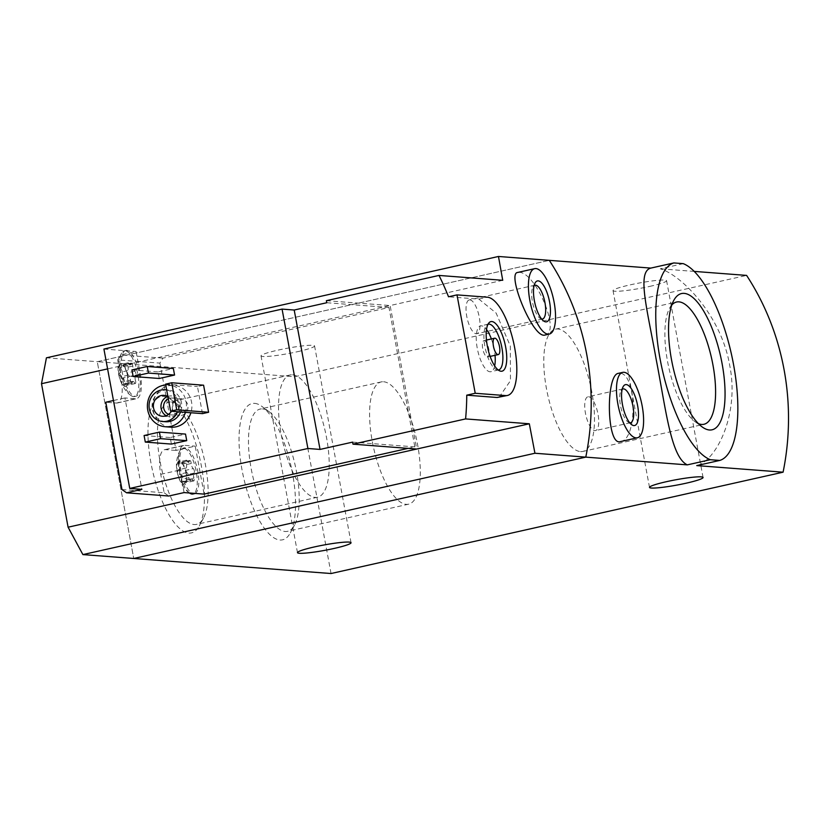 <?xml version="1.0" encoding="UTF-8"?>
<svg xmlns="http://www.w3.org/2000/svg" width="830" height="830" viewBox="0 0 830 830"><rect width="100%" height="100%" fill="white"/><g stroke="black" fill="none" stroke-linecap="round" stroke-linejoin="round"><path stroke-width="0.62" stroke-dasharray="4.15 3.11" d="M254.613 403.359A69.813 24.392 -102.6 0 1 261.979 406.461A69.813 24.392 -102.6 0 1 291.071 466.336A69.813 24.392 -102.6 0 1 290.324 532.891A69.813 24.392 -102.6 0 1 245.805 486.318A69.813 24.392 -102.6 0 1 254.613 403.359M163.552 396.408A69.813 24.392 -102.6 0 1 170.918 399.51A69.813 24.392 -102.6 0 1 200.009 459.384A69.813 24.392 -102.6 0 1 199.262 525.94A69.813 24.392 -102.6 0 1 154.733 479.367A69.813 24.392 -102.6 0 1 163.552 396.408M331.046 573.53L294.567 376.747L97.266 361.693L133.744 558.476L97.266 361.693L549.304 260.35L97.266 361.693L46.428 357.813M683.277 263.65L660.255 268.816C681.98 275.269 721.446 316.147 729.715 365.418C739.634 414.357 716.259 460.775 696.733 465.599M620.456 441.591C638.021 439.786 636.652 372.483 619.616 373.261L618.35 373.365M694.181 271.4L660.255 268.816M297.659 351.661A27.234 2.708 169.5 0 0 314.57 345.944A27.234 2.708 169.5 0 0 287.294 348.237A27.234 2.708 169.5 0 0 261.014 355.873A27.234 2.708 169.5 0 0 297.659 351.661M649.683 286.412A27.234 2.708 169.5 0 0 666.594 280.696A27.234 2.708 169.5 0 0 639.318 282.999A27.234 2.708 169.5 0 0 613.038 290.625A27.234 2.708 169.5 0 0 649.683 286.412M294.567 376.747L746.606 275.404M629.7 422.761A17.326 6.049 -102.6 0 1 628.03 422.014A17.326 6.049 -102.6 0 1 620.809 407.157A17.326 6.049 -102.6 0 1 620.996 390.639A17.326 6.049 -102.6 0 1 622.189 389.249M588.584 396.73A17.326 6.049 -102.6 0 1 597.828 413.257A17.326 6.049 -102.6 0 1 595.515 430.583A17.326 6.049 -102.6 0 1 585.824 415A17.326 6.049 -102.6 0 1 587.931 396.771A17.326 6.049 -102.6 0 1 588.584 396.73M580.492 451.593A62.644 21.881 77.4 0 0 582.836 451.437A62.644 21.881 77.4 0 0 590.493 385.514A62.644 21.881 77.4 0 0 555.426 329.178A62.644 21.881 77.4 0 0 547.084 391.833A62.644 21.881 77.4 0 0 580.492 451.593M671.802 304.973A62.644 21.881 77.4 0 0 669.561 308.221A62.644 21.881 77.4 0 0 668.887 367.939A62.644 21.881 77.4 0 0 695.001 421.661A62.644 21.881 77.4 0 0 698.404 423.632M292.523 374.807A62.644 21.881 -102.6 0 1 325.931 434.567A62.644 21.881 -102.6 0 1 317.589 497.222A62.644 21.881 -102.6 0 1 282.522 440.886A62.644 21.881 -102.6 0 1 290.178 374.973A62.644 21.881 -102.6 0 1 292.523 374.807M171.416 401.959A62.644 21.881 -102.6 0 1 178.014 404.739A62.644 21.881 -102.6 0 1 204.128 458.461A62.644 21.881 -102.6 0 1 203.454 518.179A62.644 21.881 -102.6 0 1 196.482 524.373A62.644 21.881 -102.6 0 1 161.414 468.037A62.644 21.881 -102.6 0 1 169.071 402.125A62.644 21.881 -102.6 0 1 171.416 401.959M383.585 381.759A62.644 21.881 -102.6 0 1 416.992 441.519A62.644 21.881 -102.6 0 1 408.651 504.173A62.644 21.881 -102.6 0 1 373.593 447.837A62.644 21.881 -102.6 0 1 381.24 381.914A62.644 21.881 -102.6 0 1 383.585 381.759M262.477 408.91A62.644 21.881 -102.6 0 1 269.076 411.69A62.644 21.881 -102.6 0 1 295.19 465.412A62.644 21.881 -102.6 0 1 294.515 525.131A62.644 21.881 -102.6 0 1 287.543 531.325A62.644 21.881 -102.6 0 1 252.476 474.988A62.644 21.881 -102.6 0 1 260.132 409.065A62.644 21.881 -102.6 0 1 262.477 408.91M123.328 365.418L123.535 366.383L130.248 364.878A4.109 1.432 77.4 0 0 130.943 363.716L123.328 365.418C124.095 366.746 123.369 366.694 121.17 365.252L119.23 364.951A11.734 4.098 -102.6 0 1 121.066 363.571A11.734 4.098 -102.6 0 1 123.483 365.273A11.734 4.098 -102.6 0 1 123.826 365.729A11.734 4.098 -102.6 0 1 127.447 375.378A11.734 4.098 -102.6 0 1 127.737 383.211A11.734 4.098 -102.6 0 1 127.166 385.151A11.734 4.098 -102.6 0 1 122.913 384.83A11.734 4.098 -102.6 0 1 118.949 374.724A11.734 4.098 -102.6 0 1 119.23 364.951L127.934 362.793A2.345 0.82 77.4 0 0 127.758 365.677L120.143 367.379C121.958 369.63 121.906 371.29 120.008 372.359L118.949 374.724L120.827 376.83C123.058 377.484 123.732 379.206 122.85 381.966L122.913 384.83L126.285 382.952L127.166 385.151L126.866 384.477L134.47 382.775A2.345 0.82 77.4 0 0 135.311 383.533A2.345 0.82 77.4 0 0 135.487 380.648L127.882 382.35L127.198 372.909L123.826 365.729M127.882 382.35L127.166 385.151M127.758 365.677A4.109 1.432 77.4 0 1 127.613 370.657A2.345 0.82 77.4 0 0 127.374 372.836A2.345 0.82 77.4 0 0 128.442 375.119A4.109 1.432 77.4 0 1 130.466 380.264A2.345 0.82 77.4 0 0 131.918 383.273L122.913 384.83M181.78 462.839L181.988 463.804L188.701 462.3A4.109 1.432 77.4 0 0 189.396 461.138L181.78 462.839C182.548 464.167 181.832 464.115 179.622 462.673L177.682 462.362A11.734 4.098 -102.6 0 1 179.529 460.992A11.734 4.098 -102.6 0 1 181.936 462.694A11.734 4.098 -102.6 0 1 182.278 463.15A11.734 4.098 -102.6 0 1 185.899 472.789A11.734 4.098 -102.6 0 1 186.19 480.632A11.734 4.098 -102.6 0 1 185.619 482.572A11.734 4.098 -102.6 0 1 181.365 482.251A11.734 4.098 -102.6 0 1 177.402 472.146A11.734 4.098 -102.6 0 1 177.682 462.362L178.056 462.092M189.396 461.138A2.345 0.82 77.4 0 1 189.79 460.463A2.345 0.82 77.4 0 1 191.242 463.472A4.109 1.432 77.4 0 0 193.266 468.618L185.65 470.33L182.278 463.15M185.65 470.33L186.48 474.791L186.19 480.632M193.266 468.618A2.345 0.82 77.4 0 1 194.334 470.901A2.345 0.82 77.4 0 1 194.085 473.09A4.109 1.432 77.4 0 0 193.95 478.07L186.335 479.771L186.522 478.713M186.335 479.771L185.619 482.572L184.748 480.363L181.365 482.251L181.303 479.387C182.185 476.617 181.511 474.905 179.29 474.241L177.402 472.146L178.46 469.78C180.369 468.711 180.411 467.051 178.606 464.8L177.682 462.362M188.701 462.3A4.109 1.432 77.4 0 1 187.227 460.972A2.345 0.82 77.4 0 0 186.397 460.204A2.345 0.82 77.4 0 0 186.21 463.088A4.109 1.432 77.4 0 1 186.065 468.068A2.345 0.82 77.4 0 0 185.827 470.257A2.345 0.82 77.4 0 0 186.895 472.54A4.109 1.432 77.4 0 1 188.918 477.686A2.345 0.82 77.4 0 0 190.371 480.695L181.365 482.251M185.619 482.572L185.318 481.898L192.923 480.186A2.345 0.82 77.4 0 0 193.763 480.954A2.345 0.82 77.4 0 0 193.95 478.07M408.101 448.376L414.824 446.872L388.99 307.484L162.96 358.155L159.889 363.115L117.694 359.898L120.765 354.939L136.089 351.505L140.27 374.05A25.979 9.078 77.4 0 1 136.545 398.68A25.979 9.078 77.4 0 1 135.57 398.753L124.946 397.944L141.888 489.358M162.96 358.155L120.765 354.939M159.889 363.115L176.074 450.441L195.226 446.146L204.118 494.109M121.979 489.555L164.164 492.781L160.75 474.324A25.979 9.078 77.4 0 1 164.475 449.694A25.979 9.078 77.4 0 1 165.45 449.632L176.074 450.441M117.694 359.898L121.118 378.345A25.979 9.078 77.4 0 1 117.383 402.975A25.979 9.078 77.4 0 1 116.418 403.048L105.794 402.239M164.164 492.781L168.76 496.018M103.916 349.046L136.089 351.505M388.99 307.484L326.771 302.732M414.824 446.872L352.605 442.12M544.968 335.05C561.526 332.861 535.143 271.234 518.926 272.375L517.733 272.458M499.048 397.342L510.46 380.669L510.315 346.006L496.122 313.066L478.869 299.101L448.522 296.787M170.793 427.18A20.947 19.515 94.4 0 1 152.886 407.706A20.947 19.515 94.4 0 1 168.583 385.784A20.947 19.515 94.4 0 1 173.978 385.4A20.947 19.515 94.4 0 1 190.89 412.749M171.405 444.081L170.192 437.524L185.515 434.09M159.246 378.49L158.032 371.923L173.356 368.489M202.479 413.631L197.457 386.573L203.589 385.203M502.731 280.301L390.131 305.544L416.722 449.03M326.387 300.678L390.131 305.544L107.589 368.894M166.664 389.976A15.926 14.836 94.4 0 1 177.537 411.732M167.899 396.626A10.479 9.763 94.4 0 1 171.405 411.255M165.71 421.744A15.926 14.836 94.4 0 1 152.097 406.949A15.926 14.836 94.4 0 1 164.029 390.287A15.926 14.836 94.4 0 1 168.127 389.996A15.926 14.836 94.4 0 1 180.567 411.96M165.741 384.975A20.947 19.515 94.4 0 1 168.511 384.975A20.947 19.515 94.4 0 1 185.432 412.334M167.65 396.481A10.479 9.763 94.4 0 1 168.812 396.138A10.479 9.763 94.4 0 1 171.499 395.941A10.479 9.763 94.4 0 1 180.442 407.136A10.479 9.763 94.4 0 1 169.911 416.836A10.479 9.763 94.4 0 1 166.176 415.716M168.293 398.753A8.435 7.854 94.4 0 1 169.911 398.193A8.435 7.854 94.4 0 1 172.09 398.037A8.435 7.854 94.4 0 1 179.28 407.042A8.435 7.854 94.4 0 1 170.804 414.855A8.435 7.854 94.4 0 1 168.666 414.367M178.585 398.857A8.435 7.854 94.4 0 1 180.753 398.701A8.435 7.854 94.4 0 1 187.954 407.706A8.435 7.854 94.4 0 1 179.477 415.519A8.435 7.854 94.4 0 1 172.267 407.675A8.435 7.854 94.4 0 1 178.585 398.857M144.088 435.532L170.192 437.524M131.929 369.931L158.032 371.923M541.648 319.042A17.326 6.049 -102.6 0 1 539.988 318.295A17.326 6.049 -102.6 0 1 532.767 303.438A17.326 6.049 -102.6 0 1 532.953 286.921A17.326 6.049 -102.6 0 1 534.136 285.53M469.884 299.879A17.326 6.049 -102.6 0 1 479.128 316.406A17.326 6.049 -102.6 0 1 476.814 333.733A17.326 6.049 -102.6 0 1 467.124 318.149A17.326 6.049 -102.6 0 1 469.24 299.931A17.326 6.049 -102.6 0 1 469.884 299.879M165.585 384.145L197.457 386.573M484.222 340.601A8.383 2.926 -102.6 0 1 488.694 348.6A8.383 2.926 -102.6 0 1 487.573 356.983A8.383 2.926 -102.6 0 1 482.884 349.44A8.383 2.926 -102.6 0 1 483.911 340.622A8.383 2.926 -102.6 0 1 484.222 340.601M494.67 365.916A23.468 8.196 -102.6 0 1 490.872 371.695A23.468 8.196 -102.6 0 1 477.738 350.592A23.468 8.196 -102.6 0 1 480.601 325.9A23.468 8.196 -102.6 0 1 481.483 325.848A23.468 8.196 -102.6 0 1 486.505 329.51M491.381 338.951A23.468 8.196 -102.6 0 1 495.043 355.302M498.27 370.024A23.468 8.196 -102.6 0 1 496.693 369.827A23.468 8.196 -102.6 0 1 485.405 348.88A23.468 8.196 -102.6 0 1 486.671 325.111A23.468 8.196 -102.6 0 1 488.009 324.26M195.091 493.425A23.468 8.196 77.4 0 0 197.374 469.23A23.468 8.196 77.4 0 0 185.059 447.795A23.468 8.196 77.4 0 0 184.177 447.858A23.468 8.196 77.4 0 0 180.65 469.147A23.468 8.196 77.4 0 0 191.896 493.176M184.084 492.584L179.903 470.029A25.979 9.078 77.4 0 1 183.627 445.399A25.979 9.078 77.4 0 1 184.602 445.337L195.226 446.146M125.724 350.436A23.468 8.196 -102.6 0 0 125.081 350.665A23.468 8.196 77.4 0 0 123.079 376.073A23.468 8.196 77.4 0 0 135.996 396.232A23.468 8.196 77.4 0 0 139.523 374.932A23.468 8.196 77.4 0 0 128.276 350.903A23.468 8.196 -102.6 0 0 126.606 350.374A23.468 8.196 -102.6 0 0 125.724 350.436L124.189 350.779A23.468 8.196 -102.6 0 1 125.071 350.717A23.468 8.196 -102.6 0 1 137.593 373.106A23.468 8.196 -102.6 0 1 134.46 396.574A23.468 8.196 -102.6 0 1 131.15 395.62A23.468 8.196 -102.6 0 1 121.325 375.471A23.468 8.196 -102.6 0 1 121.605 353.051A23.468 8.196 -102.6 0 1 124.189 350.779M113.451 400.517L124.946 397.944M189.551 492.999A23.468 8.196 -102.6 0 1 179.768 472.82A23.468 8.196 -102.6 0 1 180.058 450.472A23.468 8.196 -102.6 0 1 182.652 448.2A23.468 8.196 -102.6 0 1 183.523 448.138A23.468 8.196 -102.6 0 1 196.046 470.517A23.468 8.196 -102.6 0 1 192.913 493.995M192.923 480.186A4.109 1.432 77.4 0 0 191.46 478.858A4.109 1.432 77.4 0 0 190.765 480.031L183.15 481.732M190.371 480.695A2.345 0.82 77.4 0 0 190.765 480.031M120.143 367.379L119.23 364.951M130.248 364.878A4.109 1.432 77.4 0 1 128.775 363.55A2.345 0.82 77.4 0 0 127.934 362.793M135.487 380.648A4.109 1.432 77.4 0 1 135.632 375.668A2.345 0.82 77.4 0 0 135.871 373.49A2.345 0.82 77.4 0 0 134.813 371.197A4.109 1.432 77.4 0 1 132.79 366.061A2.345 0.82 77.4 0 0 131.337 363.052A2.345 0.82 77.4 0 0 130.943 363.716M134.47 382.775A4.109 1.432 77.4 0 0 133.007 381.437A4.109 1.432 77.4 0 0 132.312 382.609L124.697 384.311M131.918 383.273A2.345 0.82 77.4 0 0 132.312 382.609M478.869 299.101L487.345 297.202M165.45 449.632L184.602 445.337M160.75 474.324L179.903 470.029M116.418 403.048L135.57 398.753M121.118 378.345L140.27 374.05M186.21 463.088L178.606 464.8M186.065 468.068L178.46 469.78M187.227 460.972L179.622 462.673M191.242 463.472L183.627 465.184M194.085 473.09L186.48 474.791M188.918 477.686L181.303 479.387M186.895 472.54L179.29 474.241M127.613 370.657L120.008 372.359M128.775 363.55L121.17 365.252M132.79 366.061L125.174 367.763M134.813 371.197L127.198 372.909M135.632 375.668L128.028 377.38M130.466 380.264L122.85 381.966M128.442 375.119L120.827 376.83M628.03 422.014L631.63 424.659M620.996 390.639L623.123 386.718M622.925 388.928L587.931 396.771M630.51 422.74L595.515 430.583M582.836 451.437L703.954 424.275M555.426 329.178L676.543 302.027M695.001 421.661L702.107 426.89M669.561 308.221L673.753 300.46M290.178 374.973L169.071 402.125M317.589 497.222L196.482 524.373M178.014 404.739L170.918 399.51M203.454 518.179L199.262 525.94M381.24 381.914L260.132 409.065M408.651 504.173L287.543 531.325M269.076 411.69L261.979 406.461M294.515 525.131L290.324 532.891M351.049 542.727L314.57 345.944M297.482 552.655L261.014 355.873M703.062 477.478L666.594 280.696M649.506 487.407L613.038 290.625M128.069 381.292L127.737 383.211M166.654 389.882L168.127 389.996M168.511 384.975L173.978 385.4M162.317 416.255L169.911 416.836M163.915 395.36L171.499 395.941M170.804 414.855L179.477 415.519M172.09 398.037L180.753 398.701M539.988 318.295L543.577 320.94M532.953 286.921L535.07 282.999M534.883 285.209L469.24 299.931M542.457 319.021L476.814 333.733M486.463 340.051L483.911 340.622M490.125 356.402L487.573 356.983M488.268 324.188L480.601 325.9M498.54 369.983L490.872 371.695M496.693 369.827L500.034 371.02M486.671 325.111L489.171 322.611M164.475 449.694L183.627 445.399M117.383 402.975L136.545 398.68M184.177 447.858L182.652 448.2M189.603 493.041C185.349 490.437 181.749 485.394 178.803 477.945C175.296 467.923 175.721 458.762 180.058 450.472M186.397 460.204L178.056 462.071M189.79 460.463L181.563 462.31M193.763 480.954L185.432 482.821M191.46 478.858L184.748 480.363M135.996 396.232L134.46 396.574M131.15 395.62C126.897 393.015 123.297 387.983 120.35 380.524C116.843 370.502 117.269 361.351 121.605 353.051M131.337 363.052L123.11 364.889M135.311 383.533L126.98 385.4M133.007 381.437L126.285 382.941"/><path stroke-width="1.25" d="M694.181 271.4L746.606 275.404A251.417 234.236 94.4 0 1 783.084 472.187L331.046 573.53L133.744 558.476L585.783 457.133L534.935 453.253L82.896 554.596L133.744 558.476L585.783 457.133A251.417 234.236 -85.6 0 0 549.304 260.35A251.417 234.236 94.4 0 1 585.783 457.133L687.302 464.873L710.324 459.716A101.405 35.431 -102.6 0 1 660.078 358.882A101.405 35.431 -102.6 0 1 673.856 262.934L650.834 268.09C636.537 271.742 647.566 310.451 656.229 359.67C665.785 408.651 670.879 457.226 687.302 464.873M673.856 262.934L683.277 263.65A101.405 35.431 -102.6 0 1 733.533 364.484A101.405 35.431 -102.6 0 1 719.755 460.432L696.733 465.599L783.084 472.187M719.755 460.432L710.324 459.716M684.148 293.374A69.813 24.392 -102.6 0 1 722.09 363.613A69.813 24.392 -102.6 0 1 709.463 429.992A69.813 24.392 -102.6 0 1 702.107 426.89A69.813 24.392 -102.6 0 1 673.005 367.016A69.813 24.392 -102.6 0 1 673.753 300.46A69.813 24.392 -102.6 0 1 684.148 293.374M650.834 268.09L498.467 256.47L502.731 280.301L438.987 275.436A251.417 234.236 -85.6 0 1 448.522 296.787L456.998 294.889L475.227 393.275L505.584 395.588A50.288 17.565 77.4 0 0 507.462 395.464A50.288 17.565 77.4 0 0 514.164 345.166A50.288 17.565 77.4 0 0 487.345 297.202L456.998 294.889M622.697 372.38L618.35 373.355C605.651 374.776 606.512 446.561 620.456 441.591L637.367 437.794A33.522 11.713 -102.6 0 1 618.609 407.655A33.522 11.713 -102.6 0 1 622.697 372.38A33.522 11.713 -102.6 0 1 623.952 372.286A33.522 11.713 -102.6 0 1 641.839 404.272A33.522 11.713 -102.6 0 1 637.367 437.794M334.127 548.443A27.234 2.708 169.5 0 0 351.049 542.727A27.234 2.708 169.5 0 0 323.773 545.02A27.234 2.708 169.5 0 0 297.482 552.655A27.234 2.708 169.5 0 0 334.127 548.443M686.151 483.195A27.234 2.708 169.5 0 0 703.062 477.478A27.234 2.708 169.5 0 0 675.796 479.782A27.234 2.708 169.5 0 0 649.506 487.407A27.234 2.708 169.5 0 0 686.151 483.195M626.235 384.591A20.947 7.314 -102.6 0 1 638.073 408.474A20.947 7.314 -102.6 0 1 631.63 424.659A20.947 7.314 -102.6 0 1 622.894 406.69A20.947 7.314 -102.6 0 1 623.123 386.718A20.947 7.314 -102.6 0 1 626.235 384.591M622.189 389.249A17.326 6.049 -102.6 0 1 622.925 388.928A17.326 6.049 -102.6 0 1 623.579 388.886A17.326 6.049 -102.6 0 1 632.813 405.413A17.326 6.049 -102.6 0 1 630.51 422.74A17.326 6.049 -102.6 0 1 629.7 422.761M698.404 423.632A62.644 21.881 77.4 0 0 701.599 424.441A62.644 21.881 77.4 0 0 703.954 424.275A62.644 21.881 77.4 0 0 711.601 358.363A62.644 21.881 77.4 0 0 676.543 302.027A62.644 21.881 77.4 0 0 671.802 304.973M113.451 400.517L105.794 402.239L121.979 489.555L126.565 492.802L141.888 489.358L129.75 488.434L307.899 448.49L282.065 309.102L103.916 349.046L129.75 488.434M408.101 448.376L204.118 494.109L184.084 492.584L168.76 496.018L126.565 492.802M282.065 309.102L294.204 310.036L326.771 302.732L326.387 300.678L438.987 275.436M352.978 444.164L465.589 418.922L529.322 423.788L416.722 449.03L352.978 444.164L352.605 442.12L320.038 449.424L307.899 448.49M534.655 268.661L517.733 272.448C506.217 272.904 533.047 339.138 544.968 335.05L549.315 334.075A33.522 11.713 -102.6 0 1 530.557 303.936A33.522 11.713 -102.6 0 1 534.655 268.661A33.522 11.713 -102.6 0 1 535.91 268.567A33.522 11.713 -102.6 0 1 553.786 300.553A33.522 11.713 -102.6 0 1 549.315 334.075M465.589 418.922A251.417 234.236 -85.6 0 0 466.751 395.173L475.227 393.275M529.322 423.788L534.935 453.253M507.462 395.464L497.108 397.487L466.751 395.173M190.89 412.749A20.947 19.515 94.4 0 1 170.793 427.18L165.326 426.755A20.947 19.515 94.4 0 1 147.418 407.291A20.947 19.515 94.4 0 1 163.116 385.369A20.947 19.515 94.4 0 1 165.741 384.975M185.515 434.09L186.729 440.647L171.405 444.081L145.302 442.089L144.088 435.532L159.412 432.098L185.515 434.09M173.356 368.489L174.57 375.046L159.246 378.49L133.142 376.498L131.929 369.931L147.252 366.497L173.356 368.489M203.589 385.203L208.6 412.261L202.479 413.631L170.607 411.203L165.585 384.145L171.717 382.765L203.589 385.203M416.722 449.03L68.091 527.195L82.896 554.596M498.467 256.47L46.428 357.813L41.5 383.709L107.589 368.894M68.091 527.195L41.5 383.709M177.537 411.732A15.926 14.836 94.4 0 1 162.67 421.516A15.926 14.836 94.4 0 1 149.068 406.721A15.926 14.836 94.4 0 1 160.999 390.059A15.926 14.836 94.4 0 1 165.097 389.758A15.926 14.836 94.4 0 1 166.664 389.976M171.405 411.255A10.479 9.763 94.4 0 1 162.317 416.255A10.479 9.763 94.4 0 1 153.374 406.524A10.479 9.763 94.4 0 1 161.217 395.557A10.479 9.763 94.4 0 1 163.915 395.36A10.479 9.763 94.4 0 1 167.899 396.626M180.567 411.96A15.926 14.836 94.4 0 1 165.71 421.744L162.67 421.516M185.432 412.334A20.947 19.515 94.4 0 1 165.326 426.755M166.176 415.716A10.479 9.763 94.4 0 1 160.978 405.642A10.479 9.763 94.4 0 1 167.65 396.481M168.666 414.367A8.435 7.854 94.4 0 1 163.583 406.752A8.435 7.854 94.4 0 1 168.293 398.753M159.412 432.098L160.626 438.655L186.729 440.647M160.626 438.655L145.302 442.089M147.252 366.497L148.466 373.064L174.57 375.046M148.466 373.064L133.142 376.498M538.182 280.872A20.947 7.314 -102.6 0 1 550.02 304.755A20.947 7.314 -102.6 0 1 543.577 320.94A20.947 7.314 -102.6 0 1 534.842 302.971A20.947 7.314 -102.6 0 1 535.07 282.999A20.947 7.314 -102.6 0 1 538.182 280.872M534.136 285.53A17.326 6.049 -102.6 0 1 534.883 285.209A17.326 6.049 -102.6 0 1 535.526 285.167A17.326 6.049 -102.6 0 1 544.771 301.695A17.326 6.049 -102.6 0 1 542.457 319.021A17.326 6.049 -102.6 0 1 541.648 319.042M171.717 382.765L176.728 409.823L208.6 412.261M176.728 409.823L170.607 411.203M320.038 449.424L294.204 310.036M491.858 321.542A25.398 8.871 -102.6 0 1 505.906 348.465A25.398 8.871 -102.6 0 1 500.034 371.02A25.398 8.871 -102.6 0 1 487.812 348.341A25.398 8.871 -102.6 0 1 489.171 322.611A25.398 8.871 -102.6 0 1 491.858 321.542M494.95 338.194A8.383 2.926 -102.6 0 1 499.421 346.193A8.383 2.926 -102.6 0 1 498.301 354.576A8.383 2.926 -102.6 0 1 493.611 347.033A8.383 2.926 -102.6 0 1 494.628 338.215A8.383 2.926 -102.6 0 1 494.95 338.194M486.505 329.51A23.468 8.196 -102.6 0 1 491.381 338.951M495.043 355.302A23.468 8.196 -102.6 0 1 494.67 365.916M488.009 324.26A23.468 8.196 -102.6 0 1 488.268 324.188A23.468 8.196 -102.6 0 1 489.15 324.125A23.468 8.196 -102.6 0 1 501.662 346.515A23.468 8.196 -102.6 0 1 498.54 369.983A23.468 8.196 -102.6 0 1 498.27 370.024M195.091 493.425A23.468 8.196 -102.6 0 1 194.448 493.653A23.468 8.196 -102.6 0 1 191.896 493.176M194.448 493.653L192.913 493.995A23.468 8.196 -102.6 0 1 189.603 493.041A23.468 8.196 -102.6 0 1 189.551 492.999L189.603 493.041M497.108 397.487L505.584 395.588M165.097 389.758L166.654 389.882M494.628 338.215L486.463 340.051M498.301 354.576L490.125 356.402"/></g></svg>

